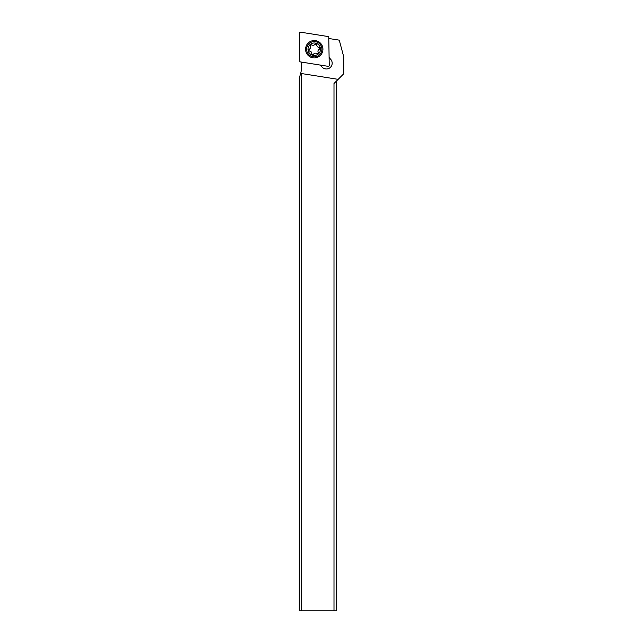 <?xml version="1.0" encoding="UTF-8"?>
<svg xmlns="http://www.w3.org/2000/svg" width="643" height="643" viewBox="0 0 643 643"><rect width="100%" height="100%" fill="white"/><g stroke="black" fill="none" stroke-linecap="round" stroke-linejoin="round"><path stroke-width="0.96" d="M299.767 61.045L299.276 33.082A0.924 0.924 0 0 1 300.345 32.15L327.978 36.522A0.924 0.924 0 0 1 328.758 37.423L329.248 65.393A0.924 0.924 0 0 1 328.171 66.325L300.546 61.945A0.924 0.924 0 0 1 299.767 61.045L299.276 33.082A0.924 0.924 0 0 1 300.345 32.15L327.978 36.522A0.924 0.924 0 0 1 328.758 37.423L329.248 65.393A0.924 0.924 0 0 1 328.171 66.325L300.546 61.945A0.924 0.924 0 0 1 299.767 61.045M319.957 55.788A8.681 8.681 0 0 0 320.809 43.539A8.681 8.681 0 0 0 308.568 42.687A8.681 8.681 0 0 0 307.708 54.928A8.681 8.681 0 0 0 319.957 55.788M328.774 38.492L339.263 40.155L343.724 56.801L343.724 73.808L333.998 83.526L333.998 610.85L299.276 610.85L299.276 78.438L300.884 72.442A23.148 23.148 0 0 0 301.671 66.044L301.599 62.114M320.375 65.088L322.022 66.985A5.787 5.787 0 0 0 331.659 65.586A5.787 5.787 0 0 0 330.759 59.397L329.103 57.492M333.998 610.85L336.313 610.85L336.313 81.211M300.627 73.406L338.178 79.354M301.591 73.559L301.591 610.85M320.029 44.222A7.636 7.636 0 0 1 319.274 55.001A7.636 7.636 0 0 1 308.495 54.245A7.636 7.636 0 0 1 309.251 43.475A7.636 7.636 0 0 1 320.029 44.222M318.976 45.139A6.253 6.253 0 0 1 318.365 53.956A6.253 6.253 0 0 1 309.54 53.337A6.253 6.253 0 0 1 310.159 44.52A6.253 6.253 0 0 1 318.976 45.139M316.758 44.938A0.997 0.997 0 0 0 314.941 44.311A2.331 2.331 0 0 1 311.783 44.922A0.997 0.997 0 0 0 310.336 46.183A2.331 2.331 0 0 1 309.291 49.222A0.997 0.997 0 0 0 309.653 51.11A2.331 2.331 0 0 1 311.767 53.538A0.997 0.997 0 0 0 313.583 54.165A2.331 2.331 0 0 1 316.742 53.546A0.997 0.997 0 0 0 318.189 52.292A2.331 2.331 0 0 1 319.233 49.246A0.997 0.997 0 0 0 318.872 47.365A2.331 2.331 0 0 1 316.758 44.938L316.509 44.23L314.941 44.311M311.783 44.922L310.585 45.01L310.336 46.183M309.291 49.222L308.994 50.773L309.653 51.11M311.767 53.538L312.008 54.237L313.583 54.165M316.742 53.546L317.931 53.457L318.189 52.292M319.233 49.246L319.531 47.703L318.872 47.365"/></g></svg>
